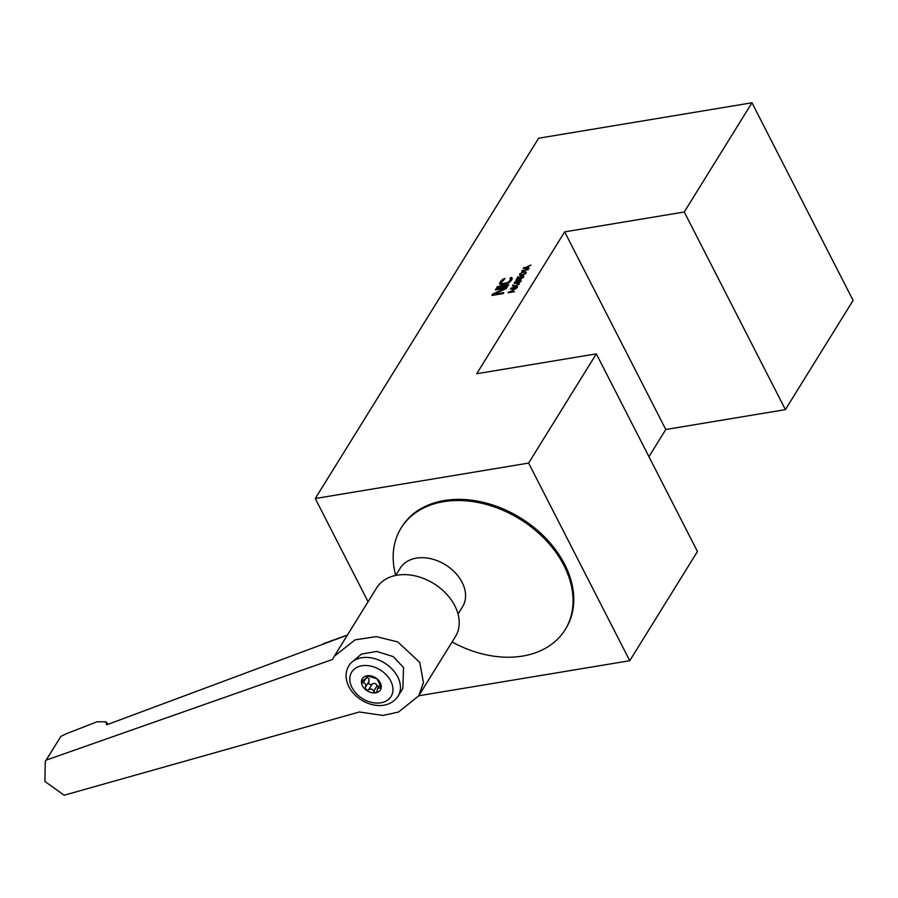 <?xml version="1.0" encoding="UTF-8"?>
<svg xmlns="http://www.w3.org/2000/svg" width="898" height="898" viewBox="0 0 898 898"><rect width="100%" height="100%" fill="white"/><g stroke="black" fill="none" stroke-linecap="round" stroke-linejoin="round"><path stroke-width="1.35" d="M522.962 277.089L521.558 276.562L519.538 279.424L515.957 280.019L517.933 276.831L518.629 276.719L516.934 279.435L519.134 279.065L519.953 277.168L522.176 275.955L523.68 276.124L523.646 276.977L520.773 279.222L522.962 277.089L523.231 277.617M523.388 277.392L523.051 276.741M476.715 373.736L564.662 231.864L684.265 211.995L751.963 102.776L538.62 138.225L315.265 498.525L528.619 463.076L596.317 353.857L476.715 373.736M493.945 294.241L503.812 292.602L503.206 293.59L491.891 295.464L492.8 293.983L504.979 288.28L495.348 289.886L495.954 288.898L507.269 287.012L506.36 288.494L493.945 294.241L494.36 295.049M497.38 286.597L508.695 284.722L508.088 285.699L496.774 287.584L497.38 286.597L497.795 287.416M509.985 278.47L511.692 277.448L512.051 279.3L508.133 283.196L502.049 284.644L499.636 284.015L500.747 281.175L503.756 278.762L505.058 278.402L501.106 283.038L502.656 283.656L508.257 282.286L510.614 279.536L509.985 278.47M509.222 292.075L514.509 291.704L508.055 292.782L515.531 288.673L510.378 289.021L516.844 287.955L509.458 292.546M515.452 287.001L517.652 286.642L517.304 287.203L510.839 288.28L514.352 287.192L512.466 285.654L512.938 284.902L514.498 286.148L519.403 283.824L514.902 286.507L515.688 287.472M518.09 280.76L521.121 280.255L519.661 282.601L514.296 283.487L515.699 281.242L516.889 280.704L514.958 282.623L515.677 283.263L516.72 283.173L516.956 281.792L518.269 281.096M522.367 275.248L519.717 275.36L520.054 273.621L523.231 272.083L526.116 272.184L525.543 273.71L522.367 275.248M521.772 270.635L528.237 269.557L522.524 271.016L523.141 271.421L522.041 271.6L521.772 270.635L522.254 271.566M523.175 268.379L531.032 265.056L528.799 266.268L527.642 268.143L529.057 268.244L528.709 268.816L523.175 268.379M684.265 211.995L785.402 409.623L665.788 429.502L564.662 231.864M665.788 429.502L648.94 456.689M785.402 409.623L853.1 300.403L751.963 102.776M418.749 695.77L629.745 660.715L697.454 551.495L596.317 353.857M368.068 601.716L315.265 498.525M528.619 463.076L629.745 660.715M452.098 641.969A96.49 70.156 -148.2 0 0 522.625 656.068A96.49 70.156 -148.2 0 0 565.134 629.7L565.83 628.578A96.49 70.156 -148.2 0 0 546.433 538.901A96.49 70.156 -148.2 0 0 444.319 500.534A96.49 70.156 -148.2 0 0 401.81 526.902L401.114 528.024A96.49 70.156 -148.2 0 0 395.715 575.427L400.239 568.142A36.661 26.659 -148.2 0 1 430.872 558.736A36.661 26.659 -148.2 0 1 462.111 582.353A36.661 26.659 -148.2 0 1 462.56 606.779L458.047 614.064M565.134 629.7A96.49 70.156 -148.2 0 0 545.726 540.035A96.49 70.156 -148.2 0 0 443.623 501.668A96.49 70.156 -148.2 0 0 401.114 528.024M418.928 695.479L455.409 636.626A46.314 33.675 -148.2 0 0 454.837 605.78A46.314 33.675 -148.2 0 0 415.37 575.944A46.314 33.675 -148.2 0 0 376.689 587.831L334.954 655.147M359.357 711.979L382.963 715.448L398.532 712.035L418.704 695.849L423.441 682.716L419.748 662.387L397.848 641.958L376.363 636.626L355.114 639.836L334.224 656.281L332.496 659.48L46.191 760.112L45.27 761.47L44.9 781.451L64.162 795.224L359.357 711.979M398.072 696.163L402.865 688.429L403.528 667.517L393.189 656.584L376.733 651.432L361.456 654.103L350.085 663.712L348.873 665.665A28.949 21.047 31.8 0 1 373.052 658.234A28.949 21.047 31.8 0 1 397.713 676.879A28.949 21.047 31.8 0 1 398.072 696.163C385.893 713.899 357.64 704.133 348.918 686.768C345.18 679.011 345.158 671.973 348.873 665.665M45.472 761.145L60.929 736.338L66.923 733.498L97.141 721.779L105.818 721.79L106.682 724.821L347.358 635.133M60.929 736.338L46.191 760.112M366.642 677.249L369.067 678.72L368.865 681.593L365.374 687.217L365.834 689.832A10.653 7.745 31.8 0 1 361.467 681.313A10.653 7.745 31.8 0 1 367.013 675.767A10.653 7.745 31.8 0 1 376.924 678.742A10.653 7.745 31.8 0 1 381.28 687.273A10.653 7.745 31.8 0 1 375.734 692.818A10.653 7.745 31.8 0 1 365.834 689.832L368.584 689.799L372.075 684.175C374.286 682.783 375.97 683.288 377.115 685.69L378.462 687.105M365.374 687.217C366.384 684.848 365.643 683.4 363.151 682.873L365.654 678.843M367.843 675.745L366.339 678.17L361.467 681.313L363.151 682.873M361.658 680.751L361.467 681.313M381.055 686.083L379.921 687.913L381.28 687.273L376.924 678.742L367.013 675.767L366.238 676.89L366.934 675.779M367.013 675.767L366.339 678.17M377.115 685.69L373.624 691.314L375.734 692.818L376.756 692.1L377.631 688.452L379.921 687.913M373.624 691.314C372.479 688.923 370.795 688.418 368.584 689.799M368.865 681.593C368.416 684.197 369.493 685.062 372.075 684.175M493.429 295.206L492.8 293.983M505.327 288.965L504.979 288.28M496.37 289.706L495.954 288.898M511.759 279.772L510.592 277.482M512.287 278.616L511.692 277.448M500.04 284.374L499.557 283.442M500.848 284.655L499.827 282.657M501.331 282.32L500.747 281.175M501.982 281.276L501.488 280.322M502.757 280.322L502.375 279.581M504.126 279.491L503.756 278.762M501.892 284.655L501.275 283.442M502.285 284.61L501.802 283.656M503.071 284.475L502.656 283.656M506.64 283.768L506.27 283.061M507.673 283.386L507.336 282.735M508.582 282.926L508.257 282.286M509.413 282.432L509.043 281.714M510.12 281.86L509.694 281.018M511.198 280.681L510.614 279.536M508.93 292.636L508.571 291.94M513.925 286.844L512.938 284.902M515.216 287.551L514.498 286.148M515.418 287.517L514.902 286.507M520.896 281.411L520.167 279.996M521.166 280.883L520.739 280.064M514.88 283.712L514.33 282.646M515.025 283.117L514.565 282.275M516.956 283.555L516.518 282.702M517.293 283.487L516.664 282.253M517.27 282.399L516.956 281.792M519.325 280.558L517.708 281.579L517.517 282.87L520.054 281.781L520.391 280.625L519.325 280.558M517.697 283.386L517.36 282.735M519.414 279.446L519.022 278.672M519.673 279.199L519.167 278.223M519.819 278.245L519.515 277.662M523.455 277.28L522.726 275.866M523.725 276.752L523.298 275.933M523.399 277.37L522.95 276.505M520.211 275.45L519.56 274.204M522.187 272.756L520.099 274.53L521.558 274.968L524.466 274.058L525.397 272.554L522.007 272.453M525.858 273.34L525.094 271.847M526.06 273.059L525.453 271.881M526.228 272.633L525.88 271.971M520.559 275.473L520.2 274.766M525.813 273.385L525.397 272.554M525.801 273.396L525.498 272.79M524.062 268.457L523.635 267.638M527.945 268.749L527.642 268.143M528.192 266.459L523.949 267.918L527.148 268.143L528.417 266.897M527.44 268.715L527.148 268.143M390.776 681.066A23.157 16.838 -148.2 0 0 361.894 665.766A23.157 16.838 -148.2 0 0 351.982 687.509A23.157 16.838 -148.2 0 0 380.853 702.82A23.157 16.838 -148.2 0 0 390.776 681.066M347.447 634.987L323.078 643.832M105.829 721.79L108.086 724.282M380.034 684.59L377.631 688.452"/></g></svg>
